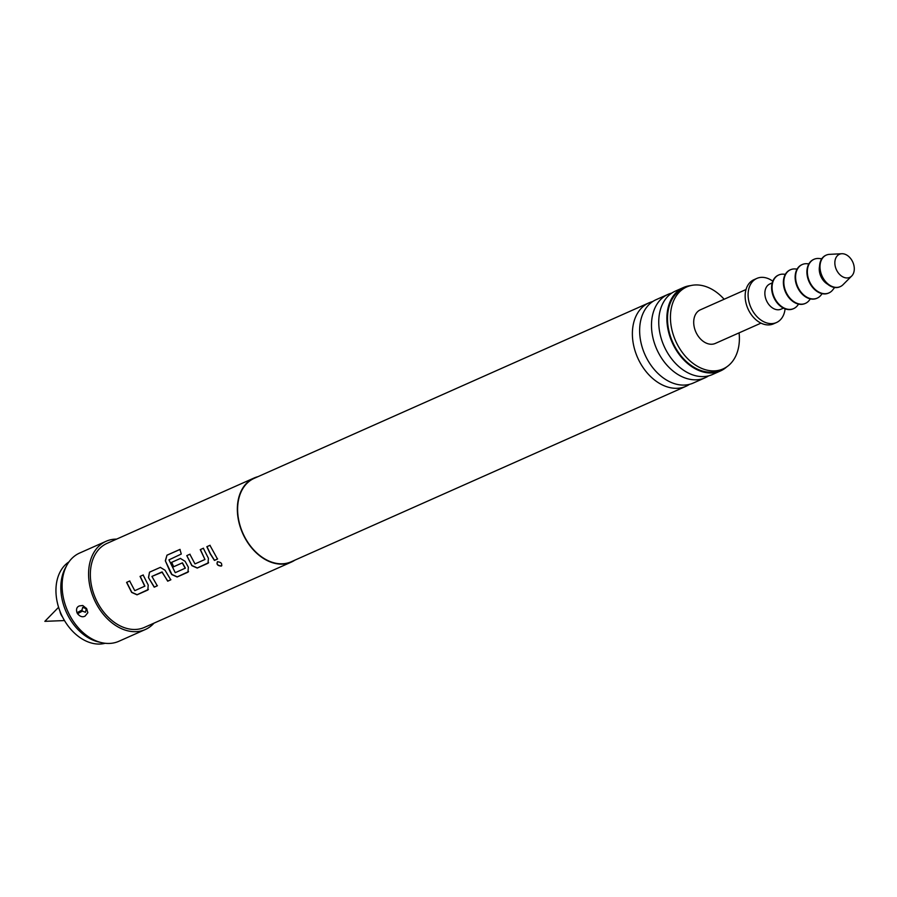<?xml version="1.0" encoding="UTF-8"?>
<svg xmlns="http://www.w3.org/2000/svg" width="897" height="897" viewBox="0 0 897 897"><rect width="100%" height="100%" fill="white"/><g stroke="black" fill="none" stroke-linecap="round" stroke-linejoin="round"><path stroke-width="1.35" d="M221.301 566.085C217.556 565.794 216.289 564.348 217.489 561.757C221.144 562.195 222.411 563.63 221.301 566.085L221.806 565.626M221.839 565.558L221.391 565.929C217.646 565.648 216.379 564.213 217.601 561.623M689.501 384.353A45.635 32.606 -114 0 1 686.014 386.271A45.635 32.606 -114 0 1 640.122 362.713A45.635 32.606 -114 0 1 648.935 302.861A45.635 32.606 -114 0 1 652.702 301.56M708.619 375.854A45.635 32.606 -114 0 1 705.132 377.772A45.635 32.606 -114 0 1 659.228 354.225A45.635 32.606 -114 0 1 668.052 294.362A45.635 32.606 -114 0 1 671.808 293.061M144.753 586.234L140.055 576.39L143.139 575.011L148.218 585.046L147.826 590.024L137.028 594.823L131.646 592.412L126.578 582.377L129.661 581.009L134.774 590.674L144.888 586.133L140.212 576.334L143.296 574.955M148.409 589.441L137.14 594.7L131.781 592.3L126.724 582.321L129.818 580.953M170.89 579.697L167.806 581.065L161.886 571.983L151.907 576.423L157.3 585.819L154.206 587.187L148.465 577.59L149.519 572.174L160.328 567.375L165.037 570.223L170.778 579.821L167.694 581.189L162.234 572.185M157.412 585.685L154.329 587.064L148.465 577.59M185.231 568.25L182.282 562.912L173.513 566.814L171.54 562.385L180.398 558.45L185.096 561.309L188.348 567.207L187.966 572.185L177.157 576.984L171.787 574.573L170.105 571.703L165.328 560.771L166.965 555.187L179.927 549.424L181.284 554.032L168.961 559.863L175.251 572.678L185.354 568.137L182.427 562.834L173.659 566.736L171.697 562.329L180.544 558.394M188.549 571.602L177.27 576.861L171.91 574.461L165.328 560.771M204.953 559.481L200.255 549.626L203.339 548.258L208.418 558.282L208.026 563.26L197.228 568.07L191.846 565.648L186.778 555.624L189.861 554.245L194.974 563.91L204.953 559.481L200.412 549.569L203.496 548.202M208.609 562.688L197.34 567.947L191.98 565.547L186.778 555.624M217.612 558.932L214.529 560.3L210.369 553.774L206.994 546.643L210.077 545.275M59.953 611.205A9.239 6.604 66 0 0 61.366 615.219A9.239 6.604 66 0 0 62.498 616.923M68.979 561.87A44.839 32.034 66 0 0 63.552 618.919A44.839 32.034 66 0 0 105.162 643.272M836.991 270.872A12.648 9.037 66 0 0 851.713 276.007A12.648 9.037 66 0 0 852.15 260.814A12.648 9.037 66 0 0 841.812 253.728A12.648 9.037 66 0 0 836.991 270.872M841.812 253.728L829.478 254.356A17.245 12.323 66 0 0 826.249 255.118A17.245 12.323 66 0 0 822.919 277.734A17.245 12.323 66 0 0 840.254 286.625A17.245 12.323 66 0 0 842.989 284.741L851.713 276.007M826.025 255.219A17.245 12.323 66 0 0 825.801 255.309A17.245 12.323 66 0 0 822.471 277.924A17.245 12.323 66 0 0 839.816 286.827A17.245 12.323 66 0 0 840.029 286.726M819.566 266.151A13.791 9.856 66 0 0 821.596 277.857A13.791 9.856 66 0 0 827.595 284.192M821.82 258.717L818.815 258.493A18.389 13.141 66 0 0 814.016 259.289A18.389 13.141 66 0 0 810.462 283.418A18.389 13.141 66 0 0 828.963 292.904A18.389 13.141 66 0 0 832.764 289.877L834.614 287.5M813.803 259.39A18.389 13.141 66 0 0 813.579 259.491A18.389 13.141 66 0 0 810.025 283.609A18.389 13.141 66 0 0 828.525 293.106A18.389 13.141 66 0 0 828.738 293.005M808.87 263.864L807.053 263.729A18.389 13.141 66 0 0 802.254 264.525A18.389 13.141 66 0 0 798.7 288.643A18.389 13.141 66 0 0 817.201 298.14A18.389 13.141 66 0 0 821.002 295.113L822.123 293.667M802.041 264.626A18.389 13.141 66 0 0 801.817 264.716A18.389 13.141 66 0 0 798.263 288.845A18.389 13.141 66 0 0 816.763 298.331A18.389 13.141 66 0 0 816.976 298.23M797.108 269.089L795.291 268.954A18.389 13.141 66 0 0 790.492 269.75A18.389 13.141 66 0 0 786.949 293.868A18.389 13.141 66 0 0 805.439 303.365A18.389 13.141 66 0 0 809.251 300.338L810.361 298.892M790.279 269.851A18.389 13.141 66 0 0 790.055 269.941A18.389 13.141 66 0 0 786.501 294.07A18.389 13.141 66 0 0 805.001 303.556A18.389 13.141 66 0 0 805.214 303.455M785.357 274.314L783.529 274.179A18.389 13.141 66 0 0 778.742 274.975A18.389 13.141 66 0 0 775.187 299.105A18.389 13.141 66 0 0 793.677 308.59A18.389 13.141 66 0 0 797.489 305.563L798.599 304.128M778.518 275.076A18.389 13.141 66 0 0 778.293 275.177A18.389 13.141 66 0 0 774.739 299.295A18.389 13.141 66 0 0 793.24 308.792A18.389 13.141 66 0 0 793.464 308.691M772.216 282.903L769.873 283.945A13.791 9.856 66 0 0 767.204 302.042A13.791 9.856 66 0 0 781.085 309.162L783.429 308.12M772.799 281.187L772.418 280.929A24.141 17.245 66 0 0 756.855 278.418A24.141 17.245 66 0 0 752.191 310.082A24.141 17.245 66 0 0 776.466 322.539A24.141 17.245 66 0 0 785.032 309.297L785.088 308.848M756.855 278.418L753.906 279.718A24.141 17.245 66 0 0 749.242 311.382A24.141 17.245 66 0 0 773.528 323.839L776.466 322.539M746.035 289.518L700.378 309.813A18.389 13.141 66 0 0 696.823 333.931A18.389 13.141 66 0 0 715.324 343.428L760.981 323.133M724.137 299.25A44.839 32.034 66 0 0 686.698 286.95A44.839 32.034 66 0 0 678.042 345.76A44.839 32.034 66 0 0 723.128 368.891A44.839 32.034 66 0 0 739.083 332.865M686.698 286.95L683.761 288.262A44.839 32.034 66 0 0 675.105 347.061A44.839 32.034 66 0 0 720.19 370.203L723.128 368.891M668.052 294.362L656.189 299.643A45.635 32.606 66 0 0 639.774 326.856A45.635 32.606 66 0 0 647.365 359.495A45.635 32.606 66 0 0 662.064 376.998A45.635 32.606 66 0 0 693.269 383.041L705.132 377.772M683.436 287.522L675.295 291.144A45.635 32.606 66 0 0 658.88 318.357A45.635 32.606 66 0 0 666.482 350.996A45.635 32.606 66 0 0 681.171 368.499A45.635 32.606 66 0 0 712.375 374.554L720.515 370.932A45.635 32.606 -114 0 1 674.622 347.386A45.635 32.606 -114 0 1 683.436 287.522A45.635 32.606 -114 0 1 690.668 285.605M86.975 609.298A9.194 0.774 -28.9 0 0 86.179 609.5L85.428 612.281L82.502 611.126L81.952 610.128L82.703 607.347L85.619 608.491A9.194 0.774 151.1 0 1 86.415 608.289M77.579 613.75C80.057 616.654 82.558 617.439 85.092 616.093L87.85 612.673L86.549 608.525L82.748 605.486L79.463 605.901C76.75 606.91 75.931 609.198 77.03 612.752L77.579 613.75A9.194 0.774 -28.9 0 1 82.502 611.126M153.992 623.146A48.281 34.49 -114 0 1 145.314 629.526A48.281 34.49 -114 0 1 96.764 604.6A48.281 34.49 -114 0 1 106.093 541.283A48.281 34.49 -114 0 1 116.632 539.108M145.314 629.526L118.853 641.288A48.281 34.49 -114 0 1 101.484 642.633A48.281 34.49 -114 0 1 70.302 616.362A48.281 34.49 -114 0 1 66.983 565.032A48.281 34.49 -114 0 1 79.631 553.045L106.093 541.283M101.484 642.633L98.446 641.927A46.139 32.965 -114 0 1 68.643 616.822A46.139 32.965 -114 0 1 65.481 567.767L66.983 565.032M686.014 386.271L291.256 561.757A45.635 32.606 -114 0 1 245.352 538.2A45.635 32.606 -114 0 1 254.176 478.348L648.935 302.861M294.922 560.12A45.982 32.853 -114 0 1 291.39 562.071A45.982 32.853 -114 0 1 245.15 538.346A45.982 32.853 -114 0 1 254.03 478.034A45.982 32.853 -114 0 1 257.843 476.711M291.39 562.071L144.383 627.418A45.982 32.853 -114 0 1 98.143 603.692A45.982 32.853 -114 0 1 107.023 543.38L254.03 478.034M210.234 553.864L206.837 546.699L209.932 545.331L217.5 559.055L214.405 560.423L210.234 553.864M726.772 366.851A45.635 32.606 -114 0 1 720.515 370.932M86.179 609.5L85.619 608.491M186.924 555.568L190.018 554.189M165.496 560.737L166.965 555.187M167.134 555.165L180.095 549.401M148.61 577.511L149.519 572.174M149.676 572.118L160.485 567.319M162.379 572.095L151.907 576.423M77.03 612.752A9.194 0.774 151.1 0 1 81.952 610.128M64.494 620.567L44.85 621.341L58.585 607.28"/></g></svg>
